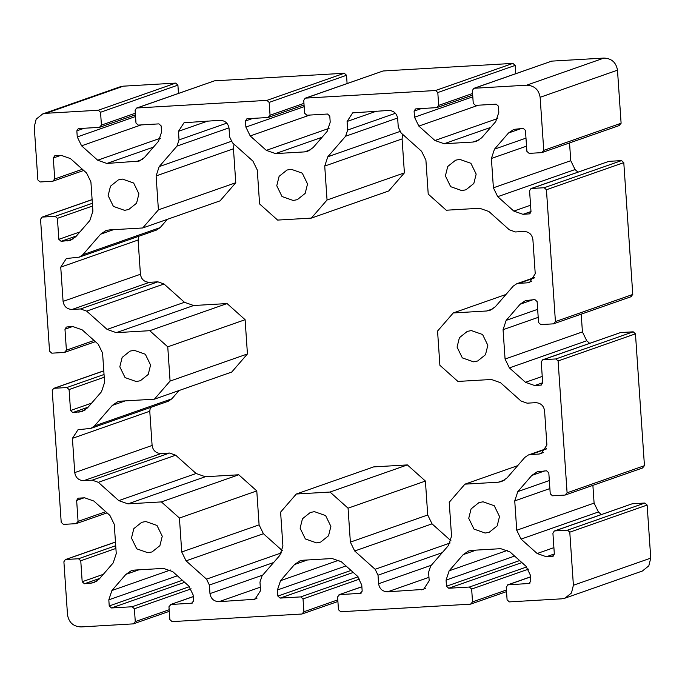 <?xml version="1.0" encoding="UTF-8"?>
<svg xmlns="http://www.w3.org/2000/svg" width="685" height="685" viewBox="0 0 685 685"><rect width="100%" height="100%" fill="white"/><g stroke="black" fill="none" stroke-linecap="round" stroke-linejoin="round"><path stroke-width="1.03" d="M567.522 530.156L554.876 530.901L632.229 503.775L644.876 503.03L567.522 530.156L569.783 532.176L573.396 585.255L571.47 592.987L565.014 598.151L561.623 598.836L509.349 601.892L507.097 599.872L506.224 587.028L508.184 584.767L530.507 576.941M553.463 556.023L552.384 556.4L554.345 554.139L552.915 533.161L554.311 531.012L632.229 503.775M553.9 547.64L537.16 553.514L546.365 556.751L552.949 556.288M537.16 553.514L521.062 539.104L598.416 511.978L594.092 503.115L516.738 530.241L521.062 539.104M516.738 530.241L514.743 500.889L549.875 488.568M549.327 480.545L517.826 491.59L514.743 500.889M517.826 491.59L531.834 475.424L544.763 470.895M567.094 492.798L558.104 360.961L635.457 333.835L644.448 465.672L567.094 492.798L565.134 495.058L552.487 495.803L550.235 493.782L548.805 472.813L546.544 470.792L537.134 471.819L531.834 475.424M643.052 467.821L565.134 495.058M555.852 358.949L543.205 359.685L620.559 332.559L633.205 331.823L555.852 358.949L558.104 360.961M541.792 384.807L540.713 385.184L542.674 382.924L541.244 361.945L542.64 359.796L620.559 332.559M542.229 376.425L525.489 382.298L534.685 385.535L541.278 385.073M525.489 382.298L509.392 367.896L586.745 340.77L582.421 331.908L505.068 359.034L509.392 367.896M505.068 359.034L503.064 329.682L538.204 317.352M537.656 309.329L506.155 320.383L503.064 329.682M506.155 320.383L520.163 304.217L533.084 299.688M555.424 321.582L546.433 189.754L623.787 162.619L632.777 294.456L555.424 321.582L553.463 323.851L540.816 324.587L538.556 322.567L537.126 301.597L534.874 299.576L525.463 300.612L520.163 304.217M631.382 296.605L553.463 323.851M544.181 187.733L531.534 188.469L608.888 161.343L621.535 160.607L544.181 187.733L546.433 189.754M530.113 213.592L529.043 213.977L531.003 211.708L529.573 190.738L530.969 188.589L608.888 161.343M530.558 205.217L513.818 211.091L523.015 214.328L529.608 213.857M513.818 211.091L497.721 196.681L575.075 169.555L570.751 160.692L493.397 187.818L497.721 196.681M493.397 187.818L491.393 158.466L526.534 146.145M525.986 138.122L494.484 149.167L491.393 158.466M494.484 149.167L508.493 133.001L521.413 128.472M543.753 150.375L540.131 97.296C538.804 89.598 534.291 85.565 526.611 85.197L474.337 88.254L551.69 61.128L603.964 58.071C611.645 58.439 616.149 62.472 617.485 70.17L621.107 123.24L543.753 150.375L541.792 152.635L529.145 153.371L526.885 151.359L525.455 130.381L523.203 128.369L513.793 129.397L508.493 133.001M619.702 125.398L541.792 152.635M479.509 139.774L473.044 142.043L476.435 141.367L481.735 137.762L495.743 121.596L498.826 112.297L498.415 106.184L496.163 104.163L475.501 105.37L473.249 103.358L472.376 90.514L473.772 88.365L551.69 61.128M473.044 142.043L444.137 143.73L490.708 127.401M497.73 118.471L434.932 140.494L444.137 143.73M434.932 140.494L418.843 126.091L478.404 105.199M472.804 96.79L414.519 117.229L418.843 126.091M414.519 117.229L414.1 111.107L421.455 108.53M414.1 111.107L415.495 108.958M416.06 108.846L436.722 107.639L438.683 105.379L437.801 92.535L515.154 65.409L512.902 63.388L435.549 90.514L437.801 92.535M472.684 95.112L436.722 107.639M435.549 90.514L305.707 98.109L383.061 70.983L305.142 98.22L303.746 100.37L304.619 113.213L306.871 115.234L327.533 114.027L329.785 116.039L330.204 122.161L327.113 131.452L313.105 147.618L307.805 151.222L304.423 151.907L275.507 153.594L322.087 137.257M329.108 128.335L266.311 150.357L275.507 153.594M266.311 150.357L250.213 135.947L309.774 115.063M304.174 106.646L245.889 127.085L250.213 135.947M245.889 127.085L245.47 120.971L252.825 118.394M245.47 120.971L246.865 118.822M247.431 118.71L268.092 117.503L270.053 115.234L269.179 102.399L346.533 75.264L344.272 73.252L266.927 100.378L269.179 102.399M304.063 104.968L268.092 117.503M266.927 100.378L137.077 107.973L214.431 80.847L136.512 108.084L135.116 110.234L135.99 123.077L138.25 125.09L158.903 123.882L161.155 125.903L161.574 132.017L158.492 141.315L144.475 157.481L139.183 161.086L106.877 163.45L153.457 147.121M160.478 138.19L97.681 160.213L106.877 163.45M97.681 160.213L81.584 145.811L141.144 124.918M135.544 116.51L77.259 136.949L81.584 145.811M77.259 136.949L76.848 130.835L84.195 128.249M76.848 130.835L78.244 128.677M78.809 128.566L99.462 127.359L101.423 125.098L100.549 112.254L177.903 85.128L175.651 83.108L98.297 110.242L100.549 112.254M135.433 114.832L99.462 127.359M98.297 110.242L46.023 113.299L42.633 113.975L36.185 119.139L34.25 126.879L37.872 179.95L40.124 181.97L52.771 181.225L54.731 178.965L53.302 157.995L60.657 155.409M83.724 170.462L52.771 181.225M53.302 157.995L54.697 155.838M55.262 155.726L61.29 155.375L70.486 158.612L86.584 173.022L90.908 181.885L92.903 211.237L89.821 220.536L75.812 236.702L70.512 240.307L61.102 241.334L76.463 235.948M79.957 231.915L58.841 239.322L61.102 241.334M58.841 239.322L57.412 218.344L92.552 206.022M92.364 203.282L55.16 216.332L57.412 218.344M55.16 216.332L42.513 217.068L92.115 199.669M94.059 340.479L66.402 350.181L64.441 352.441L51.795 353.177L49.543 351.165L40.552 219.328L41.948 217.179L92.115 199.592M95.395 341.669L64.441 352.441M66.402 350.181L64.972 329.202L72.327 326.625M64.972 329.202L66.368 327.053M66.933 326.942L72.961 326.591L82.157 329.827L98.255 344.23L102.579 353.092L104.582 382.453L101.491 391.743L87.483 407.909L82.183 411.514L72.773 412.55L88.134 407.164M91.627 403.131L70.521 410.529L72.773 412.55M70.521 410.529L69.091 389.559L104.223 377.238M104.034 374.489L66.83 387.539L69.091 389.559M66.83 387.539L54.183 388.284L103.795 370.885M105.73 511.695L78.073 521.388L76.112 523.657L63.465 524.393L61.213 522.381L52.223 390.544L53.618 388.395L103.786 370.799M107.066 512.885L76.112 523.657M78.073 521.388L76.643 500.418L83.998 497.841M76.643 500.418L78.039 498.269M78.604 498.158L84.632 497.798L93.828 501.043L109.925 515.445L114.249 524.308L116.253 553.66L113.162 562.959L99.154 579.125L93.854 582.729L84.443 583.757L99.804 578.371M103.298 574.338L82.191 581.745L84.443 583.757M82.191 581.745L80.761 560.767L115.893 548.445M115.705 545.705L78.51 558.754L80.761 560.767M78.51 558.754L65.863 559.491L115.465 542.1M169.169 609.727L135.27 621.612L133.31 623.872L81.035 626.929C73.355 626.561 68.851 622.528 67.515 614.83L63.893 561.76L65.298 559.602L115.457 542.015M169.281 611.345L133.31 623.872M135.27 621.612L134.397 608.768L191.183 588.86M189.454 586.66L132.145 606.756L134.397 608.768M132.145 606.756L111.492 607.963L184.642 582.31M182.39 580.289L109.232 605.942L111.492 607.963M109.232 605.942L108.821 599.829L177.364 575.794M170.437 570.006L111.903 590.53L108.821 599.829M111.903 590.53L125.912 574.364L138.841 569.834M192.665 602.903L191.586 603.279L193.547 601.019L193.127 594.897L188.812 586.035L172.714 571.632L163.51 568.396L134.602 570.083L131.212 570.759L125.912 574.364M337.799 599.863L303.9 611.756L301.939 614.017L172.098 621.612L169.846 619.591L168.964 606.747L170.933 604.487L192.151 603.168M193.247 596.575L170.368 604.598L193.247 596.661M337.91 601.49L301.939 614.017M303.9 611.756L303.027 598.913L359.805 578.996M358.084 576.796L300.775 596.892L303.027 598.913M300.775 596.892L280.114 598.099L353.272 572.446M351.02 570.434L277.862 596.087L280.114 598.099M277.862 596.087L277.442 589.973L345.985 565.93M339.066 560.142L280.533 580.674L277.442 589.973M280.533 580.674L294.541 564.508L307.462 559.979M361.295 593.039L360.216 593.415L362.177 591.155L361.757 585.041L357.433 576.179L341.335 561.769L332.139 558.532L303.232 560.227L299.842 560.904L294.541 564.508M506.429 590.008L472.53 601.892L470.569 604.153L340.728 611.748L338.467 609.736L337.594 596.892L339.554 594.631L360.781 593.304M361.877 586.72L338.989 594.743L361.877 586.797M506.532 591.626L470.569 604.153M472.53 601.892L471.657 589.049L528.435 569.141M526.714 566.94L469.396 587.036L471.657 589.049M469.396 587.036L448.744 588.244L521.893 562.59M519.641 560.57L446.492 586.223L448.744 588.244M446.492 586.223L446.072 580.109L514.615 556.074M507.696 550.286L449.154 570.81L446.072 580.109M449.154 570.81L463.171 554.644L476.092 550.115M529.916 583.183L528.837 583.56L530.806 581.3L530.387 575.177L526.063 566.315L509.965 551.913L500.769 548.676L471.854 550.363L468.463 551.04L463.171 554.644M530.498 576.856L507.619 584.879L529.402 583.449M445.396 175.891L447.742 166.472L455.594 160.196L459.712 159.365L470.903 163.304L476.169 174.093L473.815 183.503L465.971 189.788L461.844 190.61L450.653 186.671L445.396 175.891M468.737 518.314L471.083 508.904L478.935 502.619L483.062 501.797L494.253 505.735L499.511 516.516L497.164 525.934L489.313 532.211L485.185 533.041L473.994 529.103L468.737 518.314M131.477 538.033L133.832 528.623L141.675 522.338L145.802 521.516L156.993 525.455L162.259 536.235L159.905 545.654L152.061 551.93L147.934 552.761L136.743 548.822L131.477 538.033M108.136 195.61L110.49 186.192L118.334 179.915L122.461 179.085L133.652 183.023L138.909 193.812L136.563 203.222L128.712 209.507L124.593 210.338L113.393 206.39L108.136 195.61M119.806 366.826L122.161 357.407L130.004 351.131L134.132 350.3L145.323 354.239L150.58 365.028L148.234 374.438L140.382 380.723L136.264 381.545L125.072 377.606L119.806 366.826M300.107 528.178L302.462 518.759L310.305 512.483L314.432 511.652L325.623 515.591L330.881 526.38L328.535 535.79L320.683 542.075L316.564 542.897L305.364 538.958L300.107 528.178M457.066 347.107L459.412 337.688L467.264 331.403L471.383 330.581L482.582 334.52L487.84 345.3L485.485 354.719L477.642 361.004L473.515 361.826L462.324 357.887L457.066 347.107M276.766 185.746L279.112 176.336L286.964 170.051L291.091 169.229L302.282 173.168L307.539 183.948L305.185 193.367L297.341 199.652L293.214 200.474L282.023 196.535L276.766 185.746M543.368 452.528L539.061 454.044L541.321 453.59L546.904 444.985L544.575 410.743C543.684 405.614 540.679 402.926 535.559 402.677L527.125 403.174L520.994 401.008L500.547 382.718L491.351 379.481L457.922 381.434L439.89 365.293L437.561 331.052L453.256 312.951L505.992 294.456M539.061 454.044L530.627 454.532L546.185 449.077M504.811 479.937L498.355 482.206L501.745 481.529L507.037 477.924L524.838 457.392L528.366 454.986L530.627 454.532M498.355 482.206L464.927 484.158L449.232 502.268L451.543 536.209L448.461 545.5L430.659 566.033L428.604 572.232L429.187 580.794L423.604 589.391L387.616 591.814L428.956 577.318M431.336 565.253L378.599 583.748C379.49 588.877 382.495 591.566 387.616 591.814M378.599 583.748L378.017 575.186L442.253 552.658M450.165 542.965L375.132 569.278L378.017 575.186M375.132 569.278L354.693 550.988L432.047 523.854L427.723 514.992L350.369 542.118L354.693 550.988M350.369 542.118L348.057 508.184L330.024 492.044L296.297 494.022L280.602 512.123L282.914 546.065L279.831 555.364L262.038 575.897L259.975 582.087L260.565 590.65L254.974 599.255L218.986 601.678L260.326 587.182M262.706 575.117L209.97 593.612C210.86 598.741 213.866 601.43 218.986 601.678M209.97 593.612L209.387 585.05L273.623 562.522M281.544 552.829L206.51 579.142L209.387 585.05M206.51 579.142L186.063 560.844L263.417 533.718L259.093 524.856L181.739 551.982L186.063 560.844M181.739 551.982L179.427 518.04L161.395 501.908L127.975 503.86L205.32 476.734L196.124 473.498L118.77 500.624L127.975 503.86M118.77 500.624L98.332 482.326L175.677 455.2L169.546 453.042L92.192 480.168L98.332 482.326M92.192 480.168L83.767 480.664L161.112 453.538C155.992 453.29 152.986 450.602 152.104 445.464L74.751 472.599C75.641 477.728 78.638 480.416 83.767 480.664M74.751 472.599L72.413 438.349L149.767 411.223L150.323 407.532M179.008 390.544L171.841 398.824L94.487 425.95L90.951 428.356L78.004 429.752L72.413 438.349M94.487 425.95L112.28 405.417L125.201 400.888M107.1 329.408L86.653 311.118L164.006 283.992L184.453 302.282L107.1 329.408L116.296 332.653L149.724 330.692L167.756 346.833L170.085 381.074L154.39 399.184L120.971 401.136L117.58 401.812L112.28 405.417M80.522 308.961L72.088 309.449L149.441 282.323L157.875 281.826L80.522 308.961L86.653 311.118M63.08 301.383L60.742 267.141L138.096 240.015L140.425 274.257L63.08 301.383C63.962 306.512 66.967 309.2 72.088 309.449M167.337 219.337L160.162 227.608L82.816 254.734L79.28 257.14L66.334 258.536L60.742 267.141M82.816 254.734L100.609 234.21L113.53 229.672M231.205 141.367L159.185 166.626L156.103 175.925L158.415 209.858L142.72 227.968L109.292 229.92L105.91 230.605L100.609 234.21M159.185 166.626L176.987 146.093L228.995 127.855M226.829 123.137L179.042 139.894L176.987 146.093M179.042 139.894L178.46 131.332L207.872 121.022M399.826 131.511L327.815 156.762L324.733 166.061L327.045 200.003L311.35 218.104L277.622 220.082L259.589 203.942L257.277 170.008L252.953 161.146L232.515 142.848L229.629 136.94L229.047 128.378C228.156 123.249 225.151 120.56 220.031 120.312L184.042 122.735L178.46 131.332M327.815 156.762L345.617 136.229L397.625 117.991M395.459 113.273L347.672 130.039L345.617 136.229M347.672 130.039L347.089 121.476L376.502 111.158M531.697 281.321L527.381 282.828L529.642 282.374L535.233 273.777L532.896 239.536C532.014 234.398 529.008 231.71 523.888 231.461L515.454 231.958L509.323 229.8L488.876 211.502L479.68 208.266L446.252 210.218L428.219 194.086L425.907 160.144L421.583 151.282L401.136 132.984L398.259 127.076L397.677 118.514C396.786 113.385 393.781 110.696 388.66 110.448L352.672 112.871L347.089 121.476M527.381 282.828L518.956 283.325L534.514 277.862M493.14 308.729L486.684 310.99L490.066 310.314L495.366 306.709L513.159 286.176L516.696 283.77L518.956 283.325M486.684 310.99L453.256 312.951M42.633 113.975L119.986 86.849L123.377 86.164L175.651 83.108M177.903 85.128L178.468 93.374M214.431 80.847L344.272 73.252M346.533 75.264L347.089 83.51M383.061 70.983L512.902 63.388M515.154 65.409L515.719 73.655M619.137 125.509L621.107 123.24M569.543 142.985L570.751 160.692M575.075 169.555L577.934 172.115M623.787 162.619L621.535 160.607M630.817 296.716L632.777 294.456M581.214 314.201L582.421 331.908M586.745 340.77L589.605 343.331M635.457 333.835L633.205 331.823M642.487 467.932L644.448 465.672M592.885 485.408L594.092 503.115M598.416 511.978L601.276 514.538M569.783 532.176L647.128 505.05L644.876 503.03M647.128 505.05L650.75 558.121L648.815 565.861L642.367 571.025L565.014 598.151M324.733 166.061L402.086 138.935L402.609 134.294M402.086 138.935L404.398 172.877L388.703 190.978L311.35 218.104M156.103 175.925L233.457 148.791L233.979 144.158M233.457 148.791L235.768 182.732L220.073 200.842L142.72 227.968M79.28 257.14L156.634 230.014L160.162 227.608M138.096 240.015L138.653 236.316M149.441 282.323C144.321 282.074 141.315 279.386 140.425 274.257M164.006 283.992L157.875 281.826M116.296 332.653L193.649 305.519L184.453 302.282M193.649 305.519L227.077 303.566L245.11 319.707L247.439 353.948L231.744 372.049L154.39 399.184M90.951 428.356L168.304 401.23L171.841 398.824M149.767 411.223L152.104 445.464M161.112 453.538L169.546 453.042M175.677 455.2L196.124 473.498M205.32 476.734L238.748 474.782L256.781 490.914L259.093 524.856M263.417 533.718L282.391 550.706M296.297 494.022L373.65 466.896L407.378 464.918L425.411 481.058L427.723 514.992M432.047 523.854L451.021 540.842M161.395 501.908L238.748 474.782M149.724 330.692L227.077 303.566M158.415 209.858L235.768 182.732M327.045 200.003L404.398 172.877M170.085 381.074L247.439 353.948M167.756 346.833L245.11 319.707M179.427 518.04L256.781 490.914M348.057 508.184L425.411 481.058M330.024 492.044L407.378 464.918M464.927 484.158L517.663 465.663M425.65 588.338L421.343 589.845M257.021 598.193L252.714 599.709M85.257 409.93L78.792 412.199M534.685 385.535L542.666 382.744M96.927 581.145L90.471 583.406M546.365 556.751L554.336 553.951M573.396 585.255L650.75 558.121M73.586 238.714L67.121 240.983M82.388 169.263L54.731 178.965M523.015 214.328L530.986 211.528M540.131 97.296L617.485 70.17M142.249 159.494L135.793 161.763M46.023 113.299L123.377 86.164M135.322 113.213L101.423 125.098M310.879 149.638L304.423 151.907M303.952 103.349L270.053 115.234M526.611 85.197L603.964 58.071M472.573 93.485L438.683 105.379M546.347 448.684L528.366 454.986M534.677 277.468L516.696 283.77"/></g></svg>
